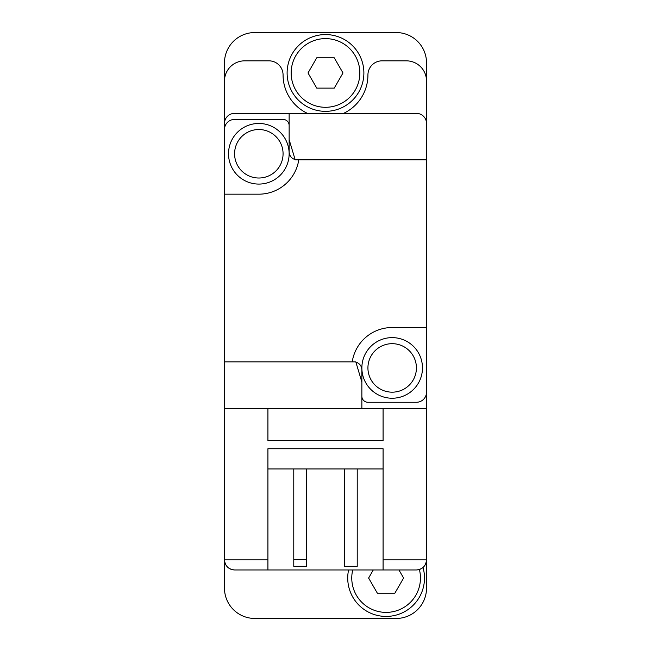 <?xml version="1.0" encoding="UTF-8"?>
<svg xmlns="http://www.w3.org/2000/svg" width="651" height="651" viewBox="0 0 651 651"><rect width="100%" height="100%" fill="white"/><g stroke="black" fill="none" stroke-linecap="round" stroke-linejoin="round"><path stroke-width="0.98" d="M383.081 468.948L267.919 468.948M267.919 569.959L234.588 569.959C228.46 569.348 225.091 565.988 224.481 559.86L224.481 588.146A30.304 30.304 0 0 0 254.785 618.45L396.215 618.45A30.304 30.304 0 0 0 426.519 588.146L426.519 559.86L383.081 559.86L383.081 569.959L267.919 569.959L267.919 559.86L224.481 559.86L224.481 194.177L258.829 194.177A40.411 40.411 0 0 0 298.776 159.829L295.196 159.829L289.134 139.631L289.134 113.364L234.588 113.364A10.099 10.099 0 0 0 224.481 123.462L224.481 194.177M425.567 564.132C423.646 567.835 420.595 569.78 416.412 569.959L383.081 569.959M267.919 559.86L267.919 448.742L383.081 448.742L383.081 559.86M289.134 113.364L416.412 113.364A10.099 10.099 0 0 1 426.519 123.462L426.519 62.854A30.304 30.304 0 0 0 396.215 32.55L254.785 32.55A30.304 30.304 0 0 0 224.481 62.854L224.481 123.462M426.519 381.063L426.519 399.242M426.519 123.462L426.519 327.518L392.171 327.518A40.411 40.411 0 0 0 352.224 361.866L224.481 361.866M352.224 361.866L355.804 361.866L361.866 382.072L361.866 408.332L426.519 408.332L426.519 327.518M426.519 408.332L426.519 559.86C425.909 565.988 422.54 569.348 416.412 569.959M225.433 564.132C227.354 567.835 230.405 569.78 234.588 569.959M426.519 159.829L298.776 159.829M361.866 408.332L224.481 408.332M426.519 81.041A20.205 20.205 0 0 0 406.314 60.836L382.072 60.836A14.143 14.143 0 0 0 367.929 74.979A42.429 42.429 0 0 1 343.573 113.364M224.481 81.041A20.205 20.205 0 0 1 244.686 60.836L268.928 60.836A14.143 14.143 0 0 1 283.071 74.979A42.429 42.429 0 0 0 307.427 113.364M383.081 408.332L383.081 440.662L267.919 440.662L267.919 408.332M361.866 382.072L361.866 369.947A8.081 8.081 0 0 0 355.885 362.143M361.866 396.215A6.062 6.062 0 0 0 367.929 402.269L416.412 402.269A10.099 10.099 0 0 0 426.519 392.171M289.134 139.631L289.134 151.748A8.081 8.081 0 0 0 295.115 159.552M289.134 125.488A6.062 6.062 0 0 0 283.071 119.426L234.588 119.426A10.099 10.099 0 0 0 224.481 129.525M392.171 337.625A30.304 30.304 0 0 1 418.414 383.081A30.304 30.304 0 0 1 365.927 383.081A30.304 30.304 0 0 1 392.171 337.625M258.829 123.462A30.304 30.304 0 0 1 285.073 168.926A30.304 30.304 0 0 1 232.586 168.926A30.304 30.304 0 0 1 258.829 123.462M419.382 569.519A34.348 34.348 0 0 1 386.336 612.388A34.348 34.348 0 0 1 352.728 569.959M373.283 569.959L368.612 578.039L377.36 593.199L394.856 593.199L403.604 578.039L398.941 569.959M423.02 567.501A38.385 38.385 0 0 1 387.378 616.407A38.385 38.385 0 0 1 348.586 569.959M325.5 38.612A34.348 34.348 0 0 1 355.243 90.131A34.348 34.348 0 0 1 295.757 90.131A34.348 34.348 0 0 1 325.5 38.612M342.996 72.961L334.248 57.801L316.752 57.801L308.004 72.961L316.752 88.113L334.248 88.113L342.996 72.961M325.5 34.568A38.385 38.385 0 0 1 358.742 92.149A38.385 38.385 0 0 1 292.258 92.149A38.385 38.385 0 0 1 325.5 34.568M293.78 559.657L306.711 559.657L306.711 566.321L293.78 566.321L293.78 468.948M306.711 559.657L306.711 468.948M357.22 468.948L357.22 566.321L344.289 566.321L344.289 468.948M392.171 343.679A24.242 24.242 0 0 1 413.165 380.046A24.242 24.242 0 0 1 371.176 380.046A24.242 24.242 0 0 1 392.171 343.679M258.829 129.525A24.242 24.242 0 0 1 279.824 165.891A24.242 24.242 0 0 1 237.835 165.891A24.242 24.242 0 0 1 258.829 129.525"/></g></svg>
